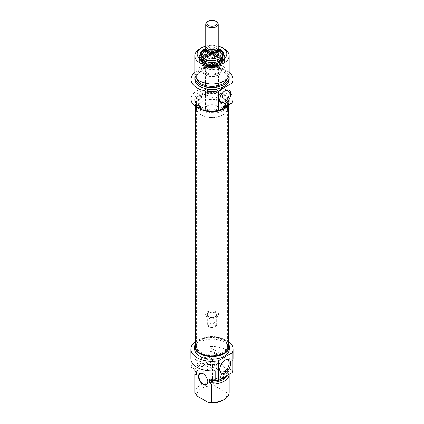<?xml version="1.0" encoding="UTF-8"?>
<svg xmlns="http://www.w3.org/2000/svg" width="424" height="424" viewBox="0 0 424 424"><rect width="100%" height="100%" fill="white"/><g stroke="black" fill="none" stroke-linecap="round" stroke-linejoin="round"><path stroke-width="0.32" stroke-dasharray="2.12 1.59" d="M200.955 352.344A15.619 9.021 0 0 0 217.978 354.3A15.619 9.021 0 0 0 227.619 345.968A15.619 9.021 0 0 0 227.338 344.262A15.619 9.021 0 0 0 212 336.953A15.619 9.021 0 0 0 196.662 344.262A15.619 9.021 0 0 0 196.381 345.968A15.619 9.021 0 0 0 200.955 352.344M200.806 353.07A15.831 9.137 180 0 1 196.455 344.876A15.831 9.137 180 0 1 212 337.467A15.831 9.137 180 0 1 227.545 344.876A15.831 9.137 180 0 1 219.42 354.676A15.831 9.137 180 0 1 200.806 353.07M200.955 108.751A15.619 9.021 180 0 1 196.662 104.087A15.619 9.021 180 0 1 196.381 102.375A15.619 9.021 180 0 1 212 93.36A15.619 9.021 180 0 1 227.619 102.375A15.619 9.021 180 0 1 227.338 104.087A15.619 9.021 180 0 1 216.579 110.998A15.619 9.021 180 0 1 200.955 108.751M228.61 346.604A16.61 9.593 0 0 0 212 337.016A16.61 9.593 0 0 0 195.39 346.604M200.806 108.2A15.831 9.137 0 0 0 216.638 110.478A15.831 9.137 0 0 0 227.545 103.472A15.831 9.137 0 0 0 212 92.602A15.831 9.137 0 0 0 196.455 103.472A15.831 9.137 0 0 0 200.806 108.2M200.255 108.518A16.61 9.593 180 0 1 195.39 101.739A16.61 9.593 180 0 1 212 92.146A16.61 9.593 180 0 1 228.61 101.739A16.61 9.593 180 0 1 218.355 110.6A16.61 9.593 180 0 1 200.255 108.518M218.97 59.975L216.42 59.143L213.866 57.033L210.383 58.21L207.272 58.051L206.896 58.109L205.963 60.759L205.031 62.132L207.58 64.241L210.134 65.079L213.617 65.174L217.104 63.998L218.037 62.625L218.97 59.975L218.97 53.853L218.97 313.643L217.104 317.666L210.134 318.747L205.031 315.8L206.896 311.778L213.866 310.697L218.97 313.643M205.031 62.132L205.031 56.01L206.896 51.988L213.866 50.912L218.97 53.853M213.866 50.912L213.866 57.033M217.104 317.666L217.104 63.998M210.134 318.747L210.134 65.079M207.58 64.241L207.58 64.241A6.249 3.609 180 0 1 205.751 61.692A6.249 3.609 180 0 1 205.963 60.759A6.249 3.609 180 0 1 210.383 58.21A6.249 3.609 180 0 1 216.42 59.143A6.249 3.609 180 0 1 218.249 61.692A6.249 3.609 180 0 1 218.037 62.625A6.249 3.609 180 0 1 216.42 64.241A6.249 3.609 180 0 1 213.617 65.174A6.249 3.609 180 0 1 207.58 64.241M206.896 51.988L206.896 58.109M222.998 54.617A11.013 6.36 180 0 1 223.013 54.935A11.013 6.36 180 0 1 219.786 59.429A11.013 6.36 180 0 1 207.787 60.807A11.013 6.36 180 0 1 200.987 54.935A11.013 6.36 180 0 1 201.002 54.617M205.338 49.873A11.013 6.36 180 0 1 218.97 50.011M205.131 61.915A7.028 4.06 0 0 0 205.306 62.291M207.272 58.051A7.028 4.06 0 0 0 206.801 58.327M209.859 64.92A7.028 4.06 0 0 0 210.505 65.02M214.141 57.187A7.028 4.06 0 0 0 213.495 57.092M216.728 64.056A7.028 4.06 0 0 0 216.971 63.923A7.028 4.06 0 0 0 217.199 63.785M219.95 58.698A11.013 6.36 180 0 1 219.786 58.793A11.013 6.36 180 0 1 204.214 58.793A11.013 6.36 180 0 1 204.05 58.698M205.523 49.152A11.013 6.36 180 0 1 218.97 49.375M219.786 58.793L220.12 58.602L219.786 58.793M218.869 60.192A7.028 4.06 0 0 0 218.694 59.821M207.58 73.172A6.249 3.609 0 0 0 214.39 73.951A6.249 3.609 0 0 0 218.249 70.617A6.249 3.609 0 0 0 216.42 68.068A6.249 3.609 0 0 0 207.58 68.068A6.249 3.609 0 0 0 205.751 70.617A6.249 3.609 0 0 0 207.58 73.172M207.029 74.126A7.028 4.06 0 0 0 216.971 74.126A7.028 4.06 0 0 0 216.971 68.386A7.028 4.06 0 0 0 207.029 68.386A7.028 4.06 0 0 0 207.029 74.126M216.584 73.903A6.482 3.742 0 0 0 218.482 71.258A6.482 3.742 0 0 0 212 67.517A6.482 3.742 0 0 0 205.518 71.258A6.482 3.742 0 0 0 209.52 74.714A6.482 3.742 0 0 0 216.584 73.903M218.551 48.469A11.48 6.63 0 0 0 205.751 48.352M205.751 46.142A14.84 8.565 180 0 1 218.249 46.142M219.764 99.661A6.689 3.864 -60 0 1 219.749 99.243A6.689 3.864 -60 0 1 224.482 91.049A6.689 3.864 -60 0 1 224.853 90.847M219.749 99.243L219.749 100.133M216.584 88.007A6.689 3.864 120 0 0 216.584 85.309L218.482 85.325L216.584 86.485L211.608 89.278L207.416 90.598A6.689 3.864 120 0 0 207.267 92.035A6.689 3.864 120 0 0 207.416 93.301L211.788 96.905L216.584 97.414L218.482 93.28L216.584 88.007L216.584 85.309M207.416 90.598L207.416 93.301M223.045 114.745A15.619 9.021 180 0 1 197.743 112.053A15.619 9.021 180 0 1 196.381 108.369A15.619 9.021 180 0 1 212 99.354A15.619 9.021 180 0 1 227.619 108.369A15.619 9.021 180 0 1 226.257 112.053A15.619 9.021 180 0 1 223.045 114.745M222.854 115.021A15.349 8.862 0 0 0 226.013 112.371A15.349 8.862 0 0 0 212 99.889A15.349 8.862 0 0 0 197.987 112.371A15.349 8.862 0 0 0 222.854 115.021M216.807 111.528A6.795 3.922 180 0 1 207.193 111.528A6.795 3.922 180 0 1 207.193 105.979A6.795 3.922 180 0 1 216.807 105.979A6.795 3.922 180 0 1 216.807 111.528M223.045 110.6A15.619 9.021 180 0 1 206.022 112.556A15.619 9.021 180 0 1 196.381 104.225A15.619 9.021 180 0 1 200.955 97.849A15.619 9.021 180 0 1 223.045 97.849A15.619 9.021 180 0 1 227.619 104.225A15.619 9.021 180 0 1 223.045 110.6M216.584 111.146A6.482 3.742 0 0 0 218.482 108.496A6.482 3.742 0 0 0 216.584 105.852A6.482 3.742 0 0 0 207.416 105.852A6.482 3.742 0 0 0 205.518 108.496A6.482 3.742 0 0 0 209.52 111.957A6.482 3.742 0 0 0 216.584 111.146M224.148 48.813A17.183 9.922 0 0 0 199.852 48.813M194.817 74.11A17.183 9.922 180 0 1 212 64.188A17.183 9.922 180 0 1 229.183 74.11M200.939 109.445A17.336 10.012 180 0 1 194.664 101.739A17.336 10.012 180 0 1 212 91.727A17.336 10.012 180 0 1 229.336 101.739A17.336 10.012 180 0 1 228.366 105.041M224.259 106.265A17.336 10.012 0 0 0 229.336 99.19A17.336 10.012 0 0 0 212 89.178A17.336 10.012 0 0 0 194.664 99.19A17.336 10.012 0 0 0 205.364 108.438A17.336 10.012 0 0 0 224.259 106.265M221.885 107.447A13.981 8.072 180 0 1 206.652 109.196A13.981 8.072 180 0 1 198.019 101.739A13.981 8.072 180 0 1 212 93.667A13.981 8.072 180 0 1 225.981 101.739A13.981 8.072 180 0 1 221.885 107.447M221.885 108.592A13.981 8.072 180 0 1 206.652 110.341A13.981 8.072 180 0 1 198.019 102.884A13.981 8.072 180 0 1 202.116 97.181A13.981 8.072 180 0 1 221.885 97.181A13.981 8.072 180 0 1 225.981 102.884A13.981 8.072 180 0 1 221.885 108.592M222.881 81.238A15.386 8.883 180 0 1 206.112 83.162A15.386 8.883 180 0 1 196.614 74.958A15.386 8.883 180 0 1 212 66.075A15.386 8.883 180 0 1 227.386 74.958A15.386 8.883 180 0 1 222.881 81.238M196.747 78.678A15.386 8.883 180 0 1 196.614 77.507A15.386 8.883 180 0 1 212 68.624A15.386 8.883 180 0 1 227.386 77.507A15.386 8.883 180 0 1 227.253 78.678M195.072 75.806A17.183 9.922 180 0 1 212 67.586A17.183 9.922 180 0 1 228.928 75.806M194.817 79.421A17.183 9.922 180 0 1 212 69.499A17.183 9.922 180 0 1 229.183 79.421M232.93 99.19A20.93 12.084 0 0 0 212 87.106A20.93 12.084 0 0 0 191.07 99.19M194.817 72.52A20.93 12.084 180 0 1 229.183 72.52M220.893 66.102A12.572 7.261 180 0 1 202.168 65.497A12.572 7.261 180 0 1 199.428 60.966A12.572 7.261 180 0 1 203.107 55.836A12.572 7.261 180 0 1 216.812 54.261A12.572 7.261 180 0 1 224.572 60.966A12.572 7.261 180 0 1 221.832 65.497A12.572 7.261 180 0 1 220.893 66.102M219.786 60.961A11.013 6.36 0 0 0 223.013 56.461A11.013 6.36 0 0 0 216.214 50.589A11.013 6.36 0 0 0 204.214 51.967A11.013 6.36 0 0 0 200.987 56.461A11.013 6.36 0 0 0 207.787 62.339A11.013 6.36 0 0 0 219.786 60.961A11.013 6.36 0 0 0 223.013 56.461A11.013 6.36 0 0 0 212 50.106A11.013 6.36 0 0 0 200.987 56.461A11.013 6.36 0 0 0 207.787 62.339A11.013 6.36 0 0 0 219.786 60.961M204.214 53.244A11.013 6.36 180 0 1 216.214 51.866A11.013 6.36 180 0 1 223.013 57.738A11.013 6.36 180 0 1 212 64.098A11.013 6.36 180 0 1 200.987 57.738A11.013 6.36 180 0 1 204.214 53.244M219.786 60.706A11.013 6.36 0 0 0 223.013 56.206A11.013 6.36 0 0 0 212 49.852A11.013 6.36 0 0 0 200.987 56.206A11.013 6.36 0 0 0 207.787 62.084A11.013 6.36 0 0 0 219.786 60.706M204.437 51.839A10.701 6.18 180 0 1 219.563 51.839A10.701 6.18 180 0 1 219.563 60.579A10.701 6.18 180 0 1 204.437 60.579A10.701 6.18 180 0 1 204.437 51.839M204.527 56.138A10.568 6.1 180 0 1 216.033 54.813A10.568 6.1 180 0 1 222.568 60.441A10.568 6.1 180 0 1 219.473 64.766A10.568 6.1 180 0 1 207.946 66.086A10.568 6.1 180 0 1 201.432 60.441A10.568 6.1 180 0 1 204.527 56.138M204.527 56.742A10.568 6.1 0 0 0 201.432 61.04A10.568 6.1 0 0 0 207.946 66.69A10.568 6.1 0 0 0 219.473 65.37A10.568 6.1 0 0 0 222.568 61.04A10.568 6.1 0 0 0 216.033 55.417A10.568 6.1 0 0 0 204.527 56.742M205.545 64.883A9.132 5.274 180 0 1 203.234 62.625A9.132 5.274 180 0 1 203.176 59.795A9.132 5.274 180 0 1 212 55.878A9.132 5.274 180 0 1 220.825 59.795A9.132 5.274 180 0 1 220.766 62.625A9.132 5.274 180 0 1 218.455 64.883A9.132 5.274 180 0 1 205.545 64.883M205.375 65.519A9.37 5.411 180 0 1 202.63 61.692A9.37 5.411 180 0 1 202.942 60.298A9.37 5.411 180 0 1 212 56.281A9.37 5.411 180 0 1 221.058 60.298A9.37 5.411 180 0 1 221.37 61.692A9.37 5.411 180 0 1 218.625 65.519A9.37 5.411 180 0 1 205.375 65.519M218.959 65.073L218.959 65.073A9.842 5.682 0 0 0 218.959 57.039A9.842 5.682 0 0 0 205.041 57.039A9.842 5.682 0 0 0 205.041 65.073A9.842 5.682 0 0 0 218.959 65.073L218.625 65.264A9.37 5.411 180 0 1 205.375 65.264A9.37 5.411 180 0 1 202.63 61.438A9.37 5.411 180 0 1 212 56.026A9.37 5.411 180 0 1 221.37 61.438A9.37 5.411 180 0 1 218.625 65.264L218.959 65.073M218.625 75.085A9.37 5.411 0 0 0 221.37 71.258A9.37 5.411 0 0 0 212 65.847A9.37 5.411 0 0 0 202.63 71.258A9.37 5.411 0 0 0 208.412 76.256A9.37 5.411 0 0 0 218.625 75.085M205.576 74.968A9.089 5.247 180 0 1 203.218 72.61A9.089 5.247 180 0 1 212 66.011A9.089 5.247 180 0 1 220.782 72.61A9.089 5.247 180 0 1 214.358 76.325A9.089 5.247 180 0 1 205.576 74.968M205.375 74.444A9.37 5.411 0 0 0 218.625 74.444A9.37 5.411 0 0 0 221.058 72.011A9.37 5.411 0 0 0 221.37 70.617A9.37 5.411 0 0 0 212 65.211A9.37 5.411 0 0 0 202.63 70.617A9.37 5.411 0 0 0 202.942 72.011A9.37 5.411 0 0 0 205.375 74.444M217.798 59.853A8.199 4.733 0 0 0 220.199 56.503A8.199 4.733 0 0 0 220.003 55.465A8.199 4.733 0 0 0 214.284 51.956A8.199 4.733 0 0 0 206.202 53.159A8.199 4.733 0 0 0 203.997 55.465A8.199 4.733 0 0 0 203.801 56.503A8.199 4.733 0 0 0 208.862 60.881A8.199 4.733 0 0 0 217.798 59.853M217.798 63.955A8.199 4.733 180 0 1 209.859 65.179A8.199 4.733 180 0 1 204.066 61.809A8.199 4.733 180 0 1 203.801 60.611A8.199 4.733 180 0 1 212 55.873A8.199 4.733 180 0 1 220.199 60.611A8.199 4.733 180 0 1 219.934 61.809A8.199 4.733 180 0 1 217.798 63.955M205.868 54.198A8.671 5.003 180 0 1 214.412 52.931A8.671 5.003 180 0 1 220.459 56.641A8.671 5.003 180 0 1 220.671 57.738A8.671 5.003 180 0 1 212 62.741A8.671 5.003 180 0 1 203.329 57.738A8.671 5.003 180 0 1 203.541 56.641A8.671 5.003 180 0 1 205.868 54.198M205.868 56.005A8.671 5.003 180 0 1 215.318 54.919A8.671 5.003 180 0 1 220.671 59.54A8.671 5.003 180 0 1 220.385 60.812A8.671 5.003 180 0 1 218.132 63.081A8.671 5.003 180 0 1 209.732 64.374A8.671 5.003 180 0 1 203.615 60.812A8.671 5.003 180 0 1 203.329 59.54A8.671 5.003 180 0 1 205.868 56.005M203.276 373.836A6.249 3.609 60 0 1 203.388 373.899L203.388 373.899A6.249 3.609 60 0 1 207.802 381.552A6.249 3.609 60 0 1 207.802 381.674M220.613 363.951A6.249 3.609 -120 0 0 217.491 363.644A6.249 3.609 -120 0 0 216.198 366.5A6.249 3.609 -120 0 0 220.613 374.154A6.249 3.609 -120 0 0 223.739 374.461A6.249 3.609 -120 0 0 224.699 369.458A6.249 3.609 -120 0 0 220.613 363.951M191.155 360.554L191.155 356.891L215.175 370.756M220.835 363.569A6.561 3.79 60 0 1 225.473 371.604A6.561 3.79 60 0 1 220.835 374.281A6.561 3.79 60 0 1 216.198 366.246A6.561 3.79 60 0 1 220.835 363.569M232.845 360.554L208.825 346.689L208.825 356.891L212.498 359.011L212.498 360.919L214.491 362.07L214.491 364.624L212.498 364.322L212.498 382.602L215.175 386.063L226.496 392.598L229.172 392.232L229.172 373.947L227.184 371.949L227.184 369.399L229.172 370.55L229.172 368.636L232.845 370.756M191.155 356.891A21.089 12.174 0 0 0 190.911 358.72M233.089 358.72A21.089 12.174 0 0 0 208.825 346.689M222.494 400.489A14.84 8.565 0 0 0 226.496 392.598M229.172 392.232A17.183 9.922 180 0 1 229.183 392.518M229.183 374.233L229.183 374.307A17.183 9.922 0 0 0 229.183 374.233A17.183 9.922 0 0 0 229.172 373.947M226.739 375.934A15.386 8.883 0 0 0 227.386 373.39A15.386 8.883 0 0 0 227.184 371.949M209.509 379.602A15.386 8.883 0 0 0 227.386 370.836A15.386 8.883 0 0 0 227.184 369.399M214.624 380.641A17.183 9.922 0 0 0 219.977 379.623M227.216 375.441A17.183 9.922 0 0 0 229.183 370.836A17.183 9.922 0 0 0 229.172 370.55M211.502 378.839A17.183 9.922 0 0 0 229.183 368.922A17.183 9.922 0 0 0 229.172 368.636M195.39 341.659A21.089 12.174 180 0 1 228.61 341.659M208.825 356.891A21.089 12.174 0 0 0 191.155 367.094M211.449 351.374A6.689 3.864 120 0 0 205.815 356.791A6.689 3.864 120 0 0 206.446 363.241A6.689 3.864 120 0 0 211.603 361.449A6.689 3.864 120 0 0 214.523 354.713A6.689 3.864 120 0 0 213.134 351.655A6.689 3.864 120 0 0 211.449 351.374M219.764 369.081A6.689 3.864 -60 0 1 219.749 368.657A6.689 3.864 -60 0 1 224.482 360.464A6.689 3.864 -60 0 1 224.853 360.268M215.175 386.063A14.84 8.565 0 0 0 197.505 396.265M194.817 392.518A17.183 9.922 180 0 1 212.498 382.602M212.498 364.322A17.183 9.922 0 0 0 195.48 371.504M228.61 343.737A17.336 10.012 0 0 0 212 336.598A17.336 10.012 0 0 0 195.39 343.737M194.664 349.159A17.336 10.012 180 0 1 212 339.147A17.336 10.012 180 0 1 229.336 349.159M214.491 364.624A15.386 8.883 0 0 0 196.614 373.39M214.491 362.07A15.386 8.883 0 0 0 196.614 370.836A15.386 8.883 0 0 0 196.816 372.272M212.498 360.919A17.183 9.922 0 0 0 194.817 370.836M212.498 359.011A17.183 9.922 0 0 0 194.817 368.922A17.183 9.922 0 0 0 194.828 369.214M205.751 48.41L206.297 47.34A6.249 3.609 180 0 1 210.383 45.326L213.866 46.152L216.42 46.258L218.249 48.045M205.751 48.813A6.249 3.609 180 0 1 205.963 47.88L210.383 45.326A6.249 3.609 180 0 1 216.42 46.258A6.249 3.609 180 0 1 217.703 47.34A6.249 3.609 180 0 1 218.249 48.813M205.963 47.88A6.249 3.609 180 0 1 206.297 47.34M213.866 46.152L213.866 310.697M206.896 47.234L206.896 311.778M207.474 323.968A4.685 2.703 180 0 1 212.609 321.986A4.685 2.703 180 0 1 216.685 324.667A4.685 2.703 180 0 1 215.312 326.581A4.685 2.703 180 0 1 208.688 326.581A4.685 2.703 180 0 1 207.315 324.667A4.685 2.703 180 0 1 207.474 323.968M208.529 325.028A3.593 2.072 0 0 0 209.461 327.031A3.593 2.072 0 0 0 214.539 327.031A3.593 2.072 0 0 0 213.797 323.766A3.593 2.072 0 0 0 208.529 325.028M216.42 21.645A6.249 3.609 0 0 0 207.58 21.645M205.031 56.01L205.031 315.8M220.946 65.964A12.651 7.303 0 0 0 224.651 60.802A12.651 7.303 0 0 0 212 53.493A12.651 7.303 0 0 0 199.349 60.802A12.651 7.303 0 0 0 207.156 67.549A12.651 7.303 0 0 0 220.946 65.964M220.946 61.883A12.651 7.303 180 0 1 207.156 63.468A12.651 7.303 180 0 1 199.349 56.721A12.651 7.303 180 0 1 212 49.412A12.651 7.303 180 0 1 224.651 56.721A12.651 7.303 180 0 1 220.946 61.883M220.724 61.501A12.338 7.123 0 0 0 215.196 49.581A12.338 7.123 0 0 0 200.08 58.305A12.338 7.123 0 0 0 220.724 61.501M203.329 52.735A12.259 7.081 180 0 1 223.846 55.904A12.259 7.081 180 0 1 208.825 64.575A12.259 7.081 180 0 1 203.329 52.735M203.107 52.862A12.572 7.261 180 0 1 216.812 51.288A12.572 7.261 180 0 1 224.572 57.993A12.572 7.261 180 0 1 212 65.254A12.572 7.261 180 0 1 199.428 57.993A12.572 7.261 180 0 1 203.107 52.862M218.927 63.78A9.794 5.655 180 0 1 202.593 61.358A9.794 5.655 180 0 1 212 54.124A9.794 5.655 180 0 1 221.407 61.358A9.794 5.655 180 0 1 218.927 63.78M207.172 313.977A4.998 2.883 180 0 1 215.535 312.684A4.998 2.883 180 0 1 213.293 317.507A4.998 2.883 180 0 1 207.172 313.977M207.474 314.279A4.685 2.703 0 0 0 207.315 314.979A4.685 2.703 0 0 0 212 317.682A4.685 2.703 0 0 0 216.685 314.979A4.685 2.703 0 0 0 212.609 312.297A4.685 2.703 0 0 0 207.474 314.279M196.662 344.262L196.455 344.876M227.338 344.262L227.545 344.876M227.619 345.968L227.619 102.375M196.381 345.968L196.381 102.375M227.338 104.087L227.545 103.472M196.662 104.087L196.455 103.472M228.61 104.903L228.61 101.739M195.39 106.541L195.39 101.739M216.42 64.241L216.971 63.923M223.013 54.935L223.013 54.293M200.987 54.935L200.987 54.293M207.58 68.068L207.029 68.386M216.42 68.068L216.971 68.386M218.249 70.617L218.249 61.692M205.751 70.617L205.751 61.692M204.214 58.793L203.88 58.602M224.482 91.049L225.255 90.598M211.788 96.905L221.137 102.301M218.477 85.319L227.826 90.715M226.013 112.371L226.257 112.053M197.987 112.371L197.743 112.053M196.381 104.225L196.381 108.369M227.619 104.225L227.619 108.369M218.482 108.496L218.482 93.28M218.482 85.325L218.482 71.258M205.518 108.496L205.518 71.258M194.664 99.19L194.664 101.739M229.336 99.19L229.336 101.739M198.019 101.739L198.019 102.884M225.981 101.739L225.981 102.884M202.116 97.181L200.955 97.849M221.885 97.181L223.045 97.849M196.614 74.958L196.614 77.507M227.386 74.958L227.386 77.507M202.168 65.497C200.324 64.135 199.381 62.572 199.349 60.802L199.349 56.721C199.418 54.558 200.753 52.74 203.366 51.272C205.788 49.979 208.645 49.316 211.931 49.279C220.279 49.226 225.377 54.076 224.651 56.721L224.651 60.802C224.619 62.572 223.676 64.135 221.832 65.497M223.013 57.738L223.013 56.461C222.95 54.532 221.736 52.92 219.372 51.633L211.518 49.979C205.099 50.467 201.586 52.629 200.987 56.461L200.987 57.738M224.572 60.966L224.572 57.993C224.508 55.846 223.178 54.039 220.581 52.581C218.169 51.293 215.334 50.636 212.069 50.604C208.624 50.62 205.661 51.325 203.176 52.719C200.738 54.161 199.487 55.92 199.428 57.993L199.428 60.966M201.432 60.441L201.432 61.04M222.568 60.441L222.568 61.04M220.766 62.625L221.407 61.358L219.023 63.664C213.643 67.066 203.271 64.602 202.593 61.358L203.234 62.625M219.648 64.745C221.985 63.208 223.103 61.628 222.998 60.001L221.688 56.805C218.021 53.551 213.182 52.618 207.177 54.012C204.633 54.76 202.82 55.941 201.739 57.558C200.578 59.09 200.759 60.939 202.28 63.096C203.976 65.921 212.843 68.317 219.648 64.745M203.176 59.795L202.942 60.298M220.825 59.795L221.058 60.298M205.375 65.264L205.041 65.073M221.37 71.258L221.37 70.617M202.63 71.258L202.63 70.617M220.782 72.61L221.058 72.011M203.218 72.61L202.942 72.011M203.801 56.503L203.801 60.611M220.199 56.503L220.199 60.611M203.997 55.465L203.541 56.641M220.003 55.465L220.459 56.641M203.329 57.738L203.329 59.54M220.671 57.738L220.671 59.54M219.934 61.809L220.385 60.812M204.066 61.809L203.615 60.812M206.509 384.409L223.739 374.461M200.261 373.586L217.491 363.644M227.386 373.39L227.386 370.836M229.183 370.836L229.183 368.922M206.446 363.241L221.137 371.721M213.134 351.655L227.826 360.135M219.749 368.657L219.749 369.553M224.482 360.464L225.255 360.018M196.614 372.155L196.614 370.836M194.817 369.209L194.817 368.922M217.703 47.34L218.106 47.859M207.315 324.667L207.315 314.979C206.764 315.414 208.719 318.159 213.903 317.322C216.24 316.325 217.168 315.546 216.685 314.979L216.685 324.667M214.539 327.031L215.312 326.581M209.461 327.031L208.688 326.581"/><path stroke-width="0.64" d="M195.39 106.541L195.39 346.604A16.61 9.593 0 0 0 200.255 353.388A16.61 9.593 0 0 0 218.355 355.466A16.61 9.593 0 0 0 228.61 346.604L228.61 104.903M218.249 48.045L218.97 49.099L218.97 53.853L217.104 57.876L210.134 58.957L205.031 56.01L205.031 51.256L205.751 48.41M201.002 54.617A11.013 6.36 180 0 1 205.338 49.873M218.97 50.011A11.013 6.36 180 0 1 222.998 54.617M204.05 58.698A11.013 6.36 180 0 1 200.987 54.293A11.013 6.36 180 0 1 205.523 49.152M218.97 49.375A11.013 6.36 180 0 1 223.013 54.293A11.013 6.36 180 0 1 219.95 58.698M205.751 48.352A11.48 6.63 0 0 0 203.88 58.602A11.48 6.63 0 0 0 220.12 58.602L220.12 58.602A11.48 6.63 0 0 0 218.551 48.469M218.249 46.142A14.84 8.565 180 0 1 222.494 47.854A14.84 8.565 180 0 1 222.494 59.97A14.84 8.565 180 0 1 201.506 59.97A14.84 8.565 180 0 1 201.506 47.854A14.84 8.565 180 0 1 205.751 46.142M224.853 90.847A6.689 3.864 -60 0 1 227.826 90.715A6.689 3.864 -60 0 1 227.826 98.442A6.689 3.864 -60 0 1 221.137 102.301A6.689 3.864 -60 0 1 219.764 99.661M219.749 100.133A7.786 4.494 120 0 0 225.255 103.313A7.786 4.494 120 0 0 230.757 93.778A7.786 4.494 120 0 0 225.255 90.598A7.786 4.494 120 0 0 219.749 100.133M229.183 72.52A20.93 12.084 180 0 1 232.93 79.421A20.93 12.084 180 0 1 231.838 83.268L218.667 90.874A20.93 12.084 180 0 1 191.07 79.421A20.93 12.084 180 0 1 194.817 72.52M191.07 79.421L191.07 99.19A20.93 12.084 0 0 0 218.667 110.643L218.667 90.874M218.667 110.643L231.838 103.037A20.93 12.084 0 0 0 232.93 99.19L232.93 79.421M231.838 83.268L231.838 103.037M201.506 47.854L199.852 48.813A17.183 9.922 0 0 0 194.817 55.825A17.183 9.922 0 0 0 205.423 64.989A17.183 9.922 0 0 0 224.148 62.842A17.183 9.922 0 0 0 229.183 55.825A17.183 9.922 0 0 0 224.148 48.813L222.494 47.854M229.183 55.825L229.183 74.11A17.183 9.922 180 0 1 224.148 81.122A17.183 9.922 180 0 1 205.423 83.274A17.183 9.922 180 0 1 194.817 74.11L194.817 55.825M228.366 105.041A17.336 10.012 180 0 1 224.259 108.814A17.336 10.012 180 0 1 200.939 109.445M227.253 78.678A15.386 8.883 180 0 1 222.881 83.788A15.386 8.883 180 0 1 207.066 85.918A15.386 8.883 180 0 1 196.747 78.678M228.928 75.806A17.183 9.922 180 0 1 229.183 77.507A17.183 9.922 180 0 1 224.148 84.519A17.183 9.922 180 0 1 205.423 86.671A17.183 9.922 180 0 1 194.817 77.507A17.183 9.922 180 0 1 195.072 75.806M229.183 77.507L229.183 79.421A17.183 9.922 180 0 1 224.148 86.432A17.183 9.922 180 0 1 205.423 88.584A17.183 9.922 180 0 1 194.817 79.421L194.817 77.507M207.802 381.674A6.249 3.609 60 0 1 206.509 384.409A6.249 3.609 60 0 1 203.388 384.102A6.249 3.609 60 0 1 199.301 378.595A6.249 3.609 60 0 1 200.261 373.586A6.249 3.609 60 0 1 203.276 373.836M203.165 384.483A6.561 3.79 -120 0 0 207.802 381.807A6.561 3.79 -120 0 0 203.165 373.772A6.561 3.79 -120 0 0 198.527 376.448A6.561 3.79 -120 0 0 203.165 384.483M215.175 380.959A21.089 12.174 0 0 0 218.424 380.519L218.424 360.75A21.089 12.174 180 0 1 190.911 349.159L190.911 358.72A21.089 12.174 0 0 0 215.175 370.756L215.175 380.959L211.502 378.839L211.502 380.752L209.509 379.602L209.509 382.156L211.502 384.149L211.502 402.434L208.825 402.8L197.505 396.265L194.828 392.804L194.828 374.524L196.816 374.827L196.816 372.272L194.828 371.127L194.828 369.214L191.155 367.094L191.155 360.554M232.845 370.756L232.845 360.554A21.089 12.174 0 0 0 233.089 358.72L233.089 349.159A21.089 12.174 180 0 1 232.087 352.863L232.087 372.632A21.089 12.174 0 0 0 232.845 370.756M208.825 402.8A14.84 8.565 0 0 0 222.494 400.489L224.148 399.535A17.183 9.922 180 0 1 211.502 402.434M211.502 384.149A17.183 9.922 0 0 0 229.183 374.307L229.183 392.518A17.183 9.922 180 0 1 224.148 399.535M209.509 382.156A15.386 8.883 0 0 0 226.739 375.934M211.502 380.752A17.183 9.922 0 0 0 214.624 380.641M219.977 379.623A17.183 9.922 0 0 0 227.216 375.441M190.911 349.159A21.089 12.174 180 0 1 195.39 341.659M228.61 341.659A21.089 12.174 180 0 1 233.089 349.159M218.424 380.519L232.087 372.632M224.853 360.268A6.689 3.864 -60 0 1 227.826 360.135A6.689 3.864 -60 0 1 229.209 363.198A6.689 3.864 -60 0 1 226.289 369.929A6.689 3.864 -60 0 1 221.137 371.721A6.689 3.864 -60 0 1 219.764 369.081M230.757 363.198A7.786 4.494 120 0 0 225.255 360.018A7.786 4.494 120 0 0 219.749 369.553A7.786 4.494 120 0 0 225.255 372.728A7.786 4.494 120 0 0 230.757 363.198M232.087 352.863L218.424 360.75M194.828 392.804A17.183 9.922 180 0 1 194.817 392.518L194.817 374.233A17.183 9.922 0 0 0 194.828 374.524M195.48 371.504A17.183 9.922 0 0 0 194.817 374.233M195.39 343.737A17.336 10.012 0 0 0 194.664 346.604A17.336 10.012 0 0 0 205.364 355.853A17.336 10.012 0 0 0 224.259 353.685A17.336 10.012 0 0 0 229.336 346.604A17.336 10.012 0 0 0 228.61 343.737M229.336 346.604L229.336 349.159A17.336 10.012 180 0 1 224.259 356.234A17.336 10.012 180 0 1 205.364 358.407A17.336 10.012 180 0 1 194.664 349.159L194.664 346.604M196.614 372.155L196.614 373.39A15.386 8.883 0 0 0 196.816 374.827M194.817 369.209L194.817 370.836A17.183 9.922 0 0 0 194.828 371.127M208.354 21.2A5.157 2.973 180 0 1 215.646 21.2A5.157 2.973 180 0 1 213.336 26.177A5.157 2.973 180 0 1 207.023 22.536A5.157 2.973 180 0 1 208.354 21.2L207.58 21.645A6.249 3.609 0 0 0 205.963 23.262A6.249 3.609 0 0 0 205.751 24.195A6.249 3.609 0 0 0 212 27.804A6.249 3.609 0 0 0 218.249 24.195L218.249 48.813A6.249 3.609 180 0 1 218.037 49.746L217.104 53.122L213.617 52.295L210.134 54.203L207.58 51.362L205.031 51.256M218.97 49.099L218.037 49.746A6.249 3.609 180 0 1 213.617 52.295A6.249 3.609 180 0 1 207.58 51.362A6.249 3.609 180 0 1 205.751 48.813L205.751 24.195M217.104 53.122L217.104 57.876M218.249 24.195A6.249 3.609 0 0 0 216.42 21.645L215.646 21.2M210.134 54.203L210.134 58.957"/></g></svg>
